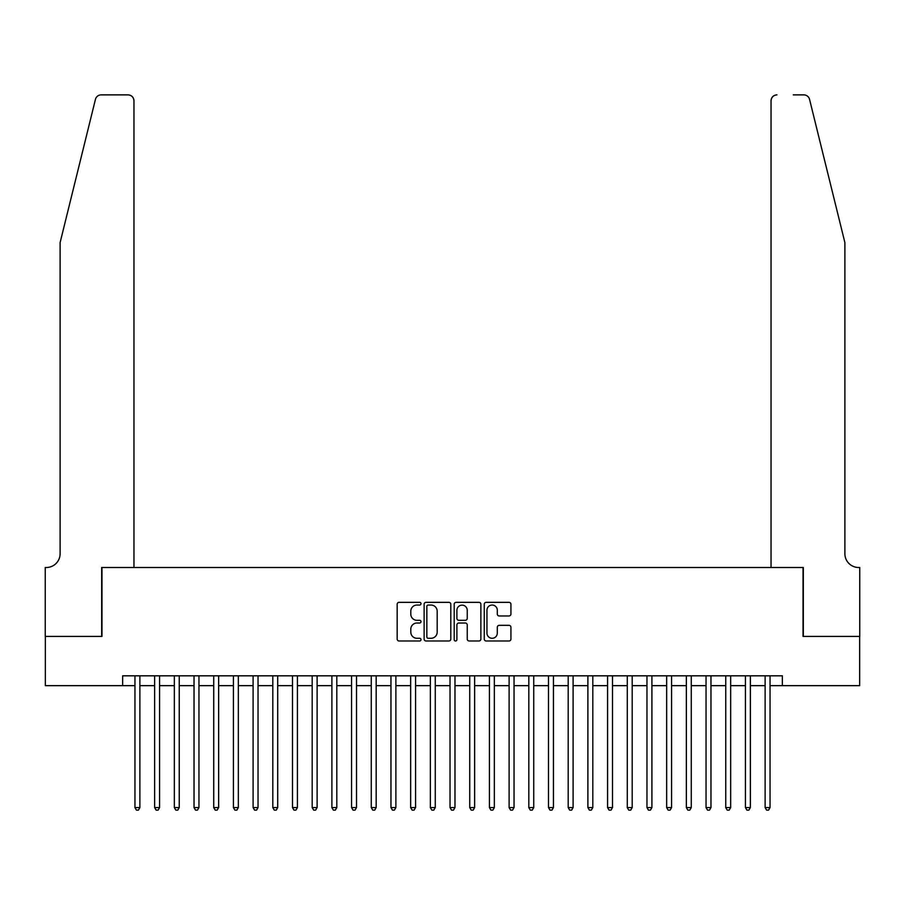 <?xml version="1.0" encoding="UTF-8"?>
<svg xmlns="http://www.w3.org/2000/svg" width="905" height="905" viewBox="0 0 905 905"><rect width="100%" height="100%" fill="white"/><g stroke="black" fill="none" stroke-linecap="round" stroke-linejoin="round"><path stroke-width="1.36" d="M420.995 603.68A1.358 1.358 0 0 0 419.637 602.334L399.105 602.334A1.934 1.934 0 0 0 397.171 604.269L397.171 639.054A1.934 1.934 0 0 0 399.105 640.989L419.637 640.989A1.358 1.358 0 0 0 420.995 639.643A1.358 1.358 0 0 0 419.637 638.285L416.979 638.285A6.188 6.188 0 0 1 410.791 632.097L410.791 629.201A6.188 6.188 0 0 1 416.979 623.013L419.637 623.013A1.358 1.358 0 0 0 420.995 621.667A1.358 1.358 0 0 0 419.637 620.31L416.979 620.31A6.188 6.188 0 0 1 410.791 614.122L410.791 611.226A6.188 6.188 0 0 1 416.979 605.038L419.637 605.038A1.358 1.358 0 0 0 420.995 603.68M508.995 615.966A1.934 1.934 0 0 0 510.929 614.031L510.929 604.269A1.934 1.934 0 0 0 508.995 602.334L486.177 602.334A1.934 1.934 0 0 0 484.254 604.269L484.254 639.054A1.934 1.934 0 0 0 486.177 640.989L508.995 640.989A1.934 1.934 0 0 0 510.929 639.054L510.929 627.267A1.934 1.934 0 0 0 508.995 625.332L499.232 625.332A1.934 1.934 0 0 0 497.298 627.267L497.298 633.115A5.17 5.17 0 0 1 492.128 638.285A5.17 5.17 0 0 1 486.958 633.115L486.958 610.208A5.17 5.17 0 0 1 492.128 605.038A5.17 5.17 0 0 1 497.298 610.208L497.298 614.031A1.934 1.934 0 0 0 499.232 615.966L508.995 615.966M122.639 685.662L45.352 685.662L45.352 636.43L101.971 636.43L101.971 567.503L803.029 567.503L803.029 636.43L859.648 636.43L859.648 685.662L782.361 685.662L782.361 675.82L122.639 675.82L122.639 685.662L134.947 685.662M450.803 604.269A1.934 1.934 0 0 0 448.88 602.334L426.063 602.334A1.934 1.934 0 0 0 424.128 604.269L424.128 639.054A1.934 1.934 0 0 0 426.063 640.989L448.88 640.989A1.934 1.934 0 0 0 450.803 639.054L450.803 604.269M456.12 602.334L478.937 602.334A1.934 1.934 0 0 1 480.872 604.269L480.872 639.054A1.934 1.934 0 0 1 478.937 640.989L469.175 640.989A1.934 1.934 0 0 1 467.24 639.054L467.24 624.948A1.934 1.934 0 0 0 465.306 623.013L458.835 623.013A1.934 1.934 0 0 0 456.901 624.948L456.901 639.643A1.358 1.358 0 0 1 455.543 640.989A1.358 1.358 0 0 1 454.197 639.643L454.197 604.269A1.934 1.934 0 0 1 456.12 602.334M139.879 685.662L154.642 685.662M159.563 685.662L174.337 685.662M179.258 685.662L194.032 685.662M198.953 685.662L213.727 685.662M218.648 685.662L233.411 685.662M238.343 685.662L253.106 685.662M258.027 685.662L272.801 685.662M277.722 685.662L292.496 685.662M297.417 685.662L312.191 685.662M317.112 685.662L331.886 685.662M336.807 685.662L351.57 685.662M356.502 685.662L371.265 685.662M376.186 685.662L390.96 685.662M395.881 685.662L410.655 685.662M415.576 685.662L430.35 685.662M435.271 685.662L450.034 685.662M454.966 685.662L469.729 685.662M474.65 685.662L489.424 685.662M494.345 685.662L509.119 685.662M514.04 685.662L528.814 685.662M533.735 685.662L548.498 685.662M553.43 685.662L568.193 685.662M573.114 685.662L587.888 685.662M592.809 685.662L607.583 685.662M612.504 685.662L627.278 685.662M632.199 685.662L646.973 685.662M651.894 685.662L666.657 685.662M671.589 685.662L686.352 685.662M691.273 685.662L706.047 685.662M710.968 685.662L725.742 685.662M730.663 685.662L745.437 685.662M750.358 685.662L765.121 685.662M770.053 685.662L782.361 685.662M428.189 605.038A1.358 1.358 0 0 0 426.843 606.395L426.843 636.928A1.358 1.358 0 0 0 428.189 638.285L430.995 638.285A6.188 6.188 0 0 0 437.183 632.097L437.183 611.226A6.188 6.188 0 0 0 430.995 605.038L428.189 605.038M467.24 610.309A5.17 5.17 0 0 0 462.07 605.14A5.17 5.17 0 0 0 456.901 610.309L456.901 618.375A1.934 1.934 0 0 0 458.835 620.31L465.306 620.31A1.934 1.934 0 0 0 467.24 618.375L467.24 610.309M139.879 675.82L139.879 807.565L134.947 807.565L134.947 675.82M139.879 807.565L138.397 810.122L136.429 810.122L134.947 807.565M95.444 99.369C96.948 96.134 96.948 96.134 95.444 99.369C96.948 96.134 96.948 96.134 95.444 99.369L60.115 242.574L60.115 553.724A13.79 13.79 0 0 1 46.336 567.503L45.25 567.503L45.25 636.43L101.665 636.43L101.665 567.503L133.963 567.503L133.963 100.783A5.905 5.905 0 0 0 128.058 94.878L101.179 94.878A5.905 5.905 0 0 0 95.444 99.369M111.711 94.878L128.058 94.878C131.621 95.251 133.589 97.22 133.963 100.783L133.963 567.503M60.115 553.724A13.79 13.79 0 0 1 46.336 567.503M834.048 198.659L809.556 99.369C808.052 96.134 808.052 96.134 809.556 99.369C808.052 96.134 808.052 96.134 809.556 99.369L844.885 242.574L844.885 553.724A13.79 13.79 0 0 0 858.664 567.503L859.75 567.503L859.75 636.43L803.335 636.43L803.335 567.503L771.037 567.503L771.037 100.783L771.037 567.503M793.289 94.878L803.821 94.878A5.905 5.905 0 0 1 809.556 99.369M776.942 94.878A5.905 5.905 0 0 0 771.037 100.783C771.411 97.22 773.379 95.251 776.942 94.878M844.885 553.724A13.79 13.79 0 0 0 858.664 567.503M159.563 675.82L159.563 807.565L154.642 807.565L154.642 675.82M159.563 807.565L158.092 810.122L156.124 810.122L154.642 807.565M179.258 675.82L179.258 807.565L174.337 807.565L174.337 675.82M179.258 807.565L177.787 810.122L175.819 810.122L174.337 807.565M198.953 675.82L198.953 807.565L194.032 807.565L194.032 675.82M198.953 807.565L197.471 810.122L195.503 810.122L194.032 807.565M218.648 675.82L218.648 807.565L213.727 807.565L213.727 675.82M218.648 807.565L217.166 810.122L215.198 810.122L213.727 807.565M238.343 675.82L238.343 807.565L233.411 807.565L233.411 675.82M238.343 807.565L236.861 810.122L234.893 810.122L233.411 807.565M258.027 675.82L258.027 807.565L253.106 807.565L253.106 675.82M258.027 807.565L256.556 810.122L254.588 810.122L253.106 807.565M277.722 675.82L277.722 807.565L272.801 807.565L272.801 675.82M277.722 807.565L276.251 810.122L274.283 810.122L272.801 807.565M297.417 675.82L297.417 807.565L292.496 807.565L292.496 675.82M297.417 807.565L295.946 810.122L293.967 810.122L292.496 807.565M317.112 675.82L317.112 807.565L312.191 807.565L312.191 675.82M317.112 807.565L315.63 810.122L313.662 810.122L312.191 807.565M336.807 675.82L336.807 807.565L331.886 807.565L331.886 675.82M336.807 807.565L335.325 810.122L333.357 810.122L331.886 807.565M356.502 675.82L356.502 807.565L351.57 807.565L351.57 675.82M356.502 807.565L355.02 810.122L353.052 810.122L351.57 807.565M376.186 675.82L376.186 807.565L371.265 807.565L371.265 675.82M376.186 807.565L374.715 810.122L372.747 810.122L371.265 807.565M395.881 675.82L395.881 807.565L390.96 807.565L390.96 675.82M395.881 807.565L394.41 810.122L392.442 810.122L390.96 807.565M415.576 675.82L415.576 807.565L410.655 807.565L410.655 675.82M415.576 807.565L414.094 810.122L412.126 810.122L410.655 807.565M435.271 675.82L435.271 807.565L430.35 807.565L430.35 675.82M435.271 807.565L433.789 810.122L431.821 810.122L430.35 807.565M454.966 675.82L454.966 807.565L450.034 807.565L450.034 675.82M454.966 807.565L453.484 810.122L451.516 810.122L450.034 807.565M474.65 675.82L474.65 807.565L469.729 807.565L469.729 675.82M474.65 807.565L473.179 810.122L471.211 810.122L469.729 807.565M494.345 675.82L494.345 807.565L489.424 807.565L489.424 675.82M494.345 807.565L492.874 810.122L490.906 810.122L489.424 807.565M514.04 675.82L514.04 807.565L509.119 807.565L509.119 675.82M514.04 807.565L512.558 810.122L510.59 810.122L509.119 807.565M533.735 675.82L533.735 807.565L528.814 807.565L528.814 675.82M533.735 807.565L532.253 810.122L530.285 810.122L528.814 807.565M553.43 675.82L553.43 807.565L548.498 807.565L548.498 675.82M553.43 807.565L551.948 810.122L549.98 810.122L548.498 807.565M573.114 675.82L573.114 807.565L568.193 807.565L568.193 675.82M573.114 807.565L571.643 810.122L569.675 810.122L568.193 807.565M592.809 675.82L592.809 807.565L587.888 807.565L587.888 675.82M592.809 807.565L591.338 810.122L589.37 810.122L587.888 807.565M612.504 675.82L612.504 807.565L607.583 807.565L607.583 675.82M612.504 807.565L611.033 810.122L609.054 810.122L607.583 807.565M632.199 675.82L632.199 807.565L627.278 807.565L627.278 675.82M632.199 807.565L630.717 810.122L628.749 810.122L627.278 807.565M651.894 675.82L651.894 807.565L646.973 807.565L646.973 675.82M651.894 807.565L650.412 810.122L648.444 810.122L646.973 807.565M671.589 675.82L671.589 807.565L666.657 807.565L666.657 675.82M671.589 807.565L670.107 810.122L668.139 810.122L666.657 807.565M691.273 675.82L691.273 807.565L686.352 807.565L686.352 675.82M691.273 807.565L689.802 810.122L687.834 810.122L686.352 807.565M710.968 675.82L710.968 807.565L706.047 807.565L706.047 675.82M710.968 807.565L709.497 810.122L707.529 810.122L706.047 807.565M730.663 675.82L730.663 807.565L725.742 807.565L725.742 675.82M730.663 807.565L729.181 810.122L727.213 810.122L725.742 807.565M750.358 675.82L750.358 807.565L745.437 807.565L745.437 675.82M750.358 807.565L748.876 810.122L746.908 810.122L745.437 807.565M770.053 675.82L770.053 807.565L765.121 807.565L765.121 675.82M770.053 807.565L768.571 810.122L766.603 810.122L765.121 807.565"/></g></svg>
